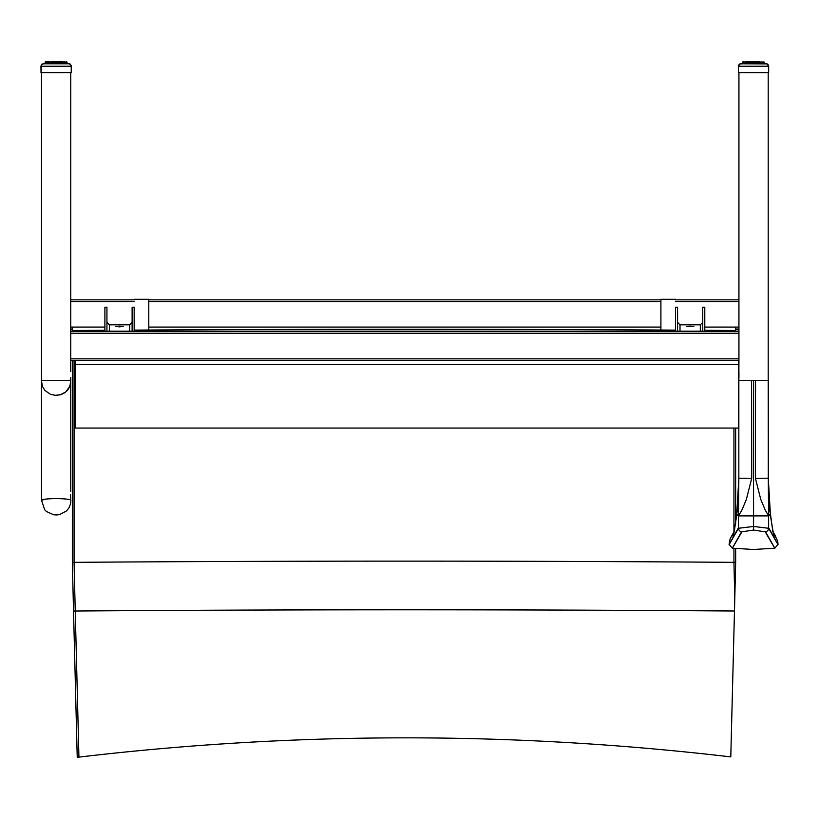 <?xml version="1.0" encoding="UTF-8"?>
<svg xmlns="http://www.w3.org/2000/svg" width="819" height="819" viewBox="0 0 819 819"><rect width="100%" height="100%" fill="white"/><g stroke="black" fill="none" stroke-linecap="round" stroke-linejoin="round"><path stroke-width="1.23" d="M70.751 500.286L70.485 494.267M41.503 500.358L44.984 499.211M119.523 326.146L123.188 326.494L119.523 326.842L115.868 326.494L119.523 326.146M106.931 322.358L109.367 324.826L129.678 324.826L132.115 322.358M132.115 331.163L132.115 307.197L134.162 307.197M104.893 331.163L104.893 307.197L106.931 307.197L106.931 331.163M677.569 322.358L680.005 324.826L700.317 324.826L702.753 322.358M702.753 331.163L702.753 307.197L704.79 307.197L704.79 331.163M675.532 307.197L677.569 307.197L677.569 331.163M134.162 331.163L134.162 307.903M690.161 326.146L693.816 326.494L686.506 326.494L690.161 326.146M675.532 331.163L675.532 307.903M738.933 360.616L70.751 360.616L738.933 360.616L738.933 72.676M724.303 331.306L723.085 331.265L724.303 331.306M85.381 331.306L86.609 331.265L85.381 331.306M70.751 371.611L70.751 331.265M41.441 380.671L42.424 386.353L44.902 390.428L50.543 394.369L55.201 395.29L60.115 394.871L65.796 391.953L69.82 386.373L70.803 380.671L41.441 380.671L70.803 380.671C70.117 389.772 65.223 394.645 56.122 395.28L55.61 395.29L56.122 395.28M41.493 72.676L41.493 380.671M738.933 360.544L738.84 380.671L753.562 380.681L753.562 530.047L765.222 531.838C777.917 553.716 778.009 553.685 765.499 531.746M768.202 72.676L768.202 380.671L738.933 380.671M134.162 299.293L148.792 299.293L148.792 330.026M660.902 330.037L660.902 299.293L675.532 299.293M75.276 428.071L75.276 364.455L738.574 364.455L738.574 428.071L75.276 428.071M75.276 364.455L75.276 360.616M738.574 360.616L738.574 364.455M730.783 756.899C513.564 731.418 296.273 731.49 78.931 757.114L75.246 611.015A1956.673 84.654 180 0 1 734.479 611.005L730.783 756.899M74.068 360.616L74.068 562.346L72.348 562.346L73.526 611.015L75.246 611.015A268.386 1.167 -91.3 0 1 74.068 562.346A1956.673 84.654 180 0 1 733.937 562.346A268.397 1.167 88.7 0 0 734.797 598.003A270.106 1.177 91.3 0 1 734.479 611.005M74.068 331.163L74.068 330.518A1956.673 84.654 180 0 1 104.893 330.303M134.162 330.108A1956.673 84.654 180 0 1 675.532 330.118M704.79 330.313A1956.673 84.654 180 0 1 733.937 330.518L733.937 331.163M733.937 428.071L733.937 531.787M733.937 548.392L733.937 562.346L735.657 562.346L735.657 548.566M73.526 611.015L77.221 757.237A3522.202 2803.652 -0.4 0 1 78.931 757.114M74.068 330.518L72.348 330.518L72.348 328.204M72.348 562.346L72.348 360.616M72.348 331.163L72.348 330.518M734.797 598.003L735.657 562.346M735.657 331.163L735.657 328.204M735.657 523.761L735.657 428.071M735.657 330.518L733.937 330.518M738.236 528.163C725.962 550.03 726.054 550.061 738.503 528.265A3.655 3.563 29.2 0 0 741.901 531.838C729.217 553.716 729.125 553.685 741.635 531.746M753.541 380.681L753.531 515.909L738.503 515.898L738.503 528.265L753.531 526.474L753.531 530.047L741.901 531.838M738.503 515.141L738.84 478.214L736.721 514.547A14.629 14.558 82.7 0 0 736.68 515.632A14.619 9.797 175.7 0 1 736.65 515.141L736.803 513.267L736.721 514.547L738.503 515.141A14.629 14.537 81.9 0 0 738.503 515.386L736.68 515.632L733.036 537.643L729.084 544.348L730.139 538.882L734.52 530.743M736.803 513.267C737.827 510.073 738.503 498.392 738.84 478.214L738.84 380.671M738.84 478.214L751.729 478.265L746.344 499.488L741.891 510.104L738.503 515.898M736.67 514.332L734.254 531.807M734.326 531.551A14.732 14.578 29.8 0 0 733.036 537.643M768.887 528.163C781.162 550.03 781.08 550.061 768.621 528.265A3.655 3.563 150.8 0 1 765.222 531.838M753.531 515.909L753.562 526.474L753.603 515.909L768.621 515.898L768.621 528.265L753.603 526.474L753.531 530.047M768.621 515.141L768.283 478.214L770.413 514.547A14.629 14.558 97.3 0 1 770.444 515.632A14.619 9.797 4.3 0 0 770.484 515.141L770.331 513.267L770.413 514.547L768.621 515.141A14.629 14.537 98.1 0 1 768.621 515.386L770.444 515.632L774.088 537.643L778.05 544.348L777.671 541.062L772.614 530.743M770.331 513.267C769.307 510.073 768.621 498.392 768.283 478.214L755.405 478.265L760.79 499.488L765.243 510.104L768.621 515.898M768.283 478.214L768.283 380.671L753.593 380.681L753.593 478.224M770.464 514.332L772.88 531.807M768.283 380.671L768.283 470.034L768.202 380.671M772.808 531.551A14.732 14.578 150.2 0 1 774.088 537.643M742.72 63.8L743.099 61.978L742.608 63.8L739.844 64.025L738.441 66.237L753.562 66.247L768.683 66.237L766.963 63.902L741.369 63.8L764.526 63.79L764.035 61.978L763.482 61.988L763.82 63.8M738.441 66.237L738.441 72.676L768.683 72.676L768.683 66.237M742.772 62.367L743.652 61.978L742.976 63.8L743.068 62.367M745.024 62.367L746.089 62.367L745.065 62.377L745.065 63.8M749.6 63.8L749.682 61.988L747.716 61.978L746.59 62.377L746.693 63.8M751.811 63.8L751.811 61.988L749.907 62.367M760.441 62.367L758.281 61.978L758.67 63.8L758.67 62.367M762.499 62.367L761.68 61.988L762.1 63.8L761.731 61.988L759.408 61.988L759.571 63.8M758.517 62.367L762.95 61.978L762.786 63.8M763.328 62.367L761.117 61.988L761.353 63.8M764.526 62.367L764.035 61.978L764.414 63.8M763.359 62.367L764.526 62.377L763.533 61.978L764.199 63.8L764.362 62.367M760.441 63.8L760.544 62.377L759.408 61.978L756.213 61.978L757.452 61.988L757.534 63.8M756.367 63.8L756.367 62.377L755.323 61.988L755.323 63.8M754.104 63.8L754.023 61.988L752.774 62.377L753.03 63.8M748.842 61.978L746.017 61.978L750.921 61.988L750.767 63.8M758.281 61.978L748.853 61.988L748.617 63.8M749.682 61.978L748.464 62.377L748.464 63.8L748.658 62.039M744.338 63.8L744.635 61.988L742.976 62.377M743.304 63.8L743.652 61.988L746.017 61.988L744.993 62.367M764.526 63.585L766.093 63.575M743.017 62.152L742.557 63.585L740.837 63.585L742.608 63.585L741.932 63.585L742.557 63.575L742.956 61.763L742.557 63.585L740.97 63.575M740.939 63.575L739.27 64.148L738.462 65.95M738.39 66.022L738.441 72.461M747.849 62.162L748.433 62.162M746.662 62.162L747.532 62.162M746.058 62.162L747.645 61.763L745.331 61.763L746.918 61.763M744.594 62.162L745.751 62.162M744.307 62.162L743.263 62.162M743.529 62.162L742.72 62.152M742.557 63.585L742.557 62.152L743.324 61.773M758.21 61.763L759.336 61.763L758.21 61.763L758.599 62.152M761.998 62.152L764.004 62.152M68.714 63.8L43.929 63.8L67.076 63.79L66.595 61.978L66.963 63.8M45.28 63.8L45.659 61.978L45.168 63.8L42.905 63.851L41.452 64.834L41.001 72.676L71.243 72.676L71.243 66.237L70.414 64.404L68.735 63.8M46.898 63.8L47.195 61.988L48.567 61.978L47.615 62.377L47.615 63.8L48.014 61.988L45.557 61.978M52.15 63.8L52.242 61.988L50.276 61.978L49.15 62.377L49.242 63.8M54.371 63.8L54.371 61.988L52.467 62.367M63.002 62.367L60.841 61.978L61.23 63.8L61.23 62.367M64.629 62.377L64.66 63.8L64.281 61.988L61.968 61.988L62.131 63.8M66.472 62.367L66.718 63.8L66.319 61.988L67.076 62.377L66.093 61.978L66.759 63.8M65.919 63.8L65.377 61.988L66.042 61.978L66.38 63.8M61.067 62.367L65.049 61.988L65.346 63.8M64.691 62.367L63.677 61.988L63.913 63.8M63.002 63.8L63.094 62.377L61.968 61.978L58.763 61.978L60.002 61.988L60.094 63.8M58.927 63.8L58.927 62.377L57.873 61.988L57.883 63.8M56.654 63.8L56.583 61.988L55.334 62.377L55.59 63.8M60.841 61.978L48.567 61.978L53.481 61.988L53.317 63.8M52.242 61.978L51.013 62.377L51.177 63.8M51.402 61.978L51.013 63.8L51.218 62.039M50.276 61.978L49.242 62.377M45.864 63.8L46.202 61.988L48.567 61.988L47.553 62.367M45.629 62.367L45.526 63.8L45.526 62.367M67.076 63.585L68.642 63.575M45.577 62.152L45.117 63.585L43.387 63.585L45.168 63.585L44.492 63.585L45.117 63.575L45.516 61.763L45.117 63.585L41.83 64.148L41.022 65.95M40.95 66.022L41.001 72.461M63.882 62.162L64.547 62.152M66.667 62.152L63.575 62.162M50.409 62.162L50.993 62.162M49.222 62.162L50.092 62.162M47.154 62.162L48.311 62.162M47.482 62.152L46.867 62.162M45.27 62.152L46.151 61.763L45.516 61.763M60.77 61.763L62.633 61.763L61.149 62.152M62.633 61.763L51.382 61.773M41.493 382.432L41.493 500.286A14.681 1.658 0 0 1 56.183 498.628A14.681 1.658 0 0 1 70.864 500.276A14.681 1.658 0 0 1 70.864 500.286M109.367 331.163L109.367 324.826M129.678 324.826L129.678 331.163M738.933 301.556L675.532 301.556M660.902 301.556L148.792 301.556M134.162 301.556L70.751 301.556M738.933 327.088L704.79 327.088M660.902 327.088L148.792 327.088M104.893 327.088L70.751 327.088M700.317 324.826L700.317 331.163M680.005 331.163L680.005 324.826M738.933 331.378L70.751 331.378L70.751 72.676M738.933 333.261L70.751 333.261M738.933 358.855L70.751 358.855M738.933 331.163L70.751 331.163L738.933 331.163M738.933 299.846L675.532 299.846L738.933 299.846M660.902 299.846L148.792 299.846L660.902 299.846M134.162 299.846L70.751 299.846L134.162 299.846M738.933 329.043L735.657 329.043M72.348 329.043L70.751 329.043M738.933 329.453L735.657 329.453L738.933 329.463M72.348 329.453L70.751 329.453L72.348 329.463M751.576 380.681L751.729 478.265M736.721 514.547A14.629 10.852 178 0 0 736.65 515.141M755.558 380.681L755.405 478.265M770.413 514.547A14.629 10.852 2 0 1 770.484 515.141M763.328 63.8L763.298 62.377M758.517 63.8L758.517 62.377M747.552 63.8L747.552 62.377L748.464 62.377M745.781 63.8L745.781 62.377L746.989 61.988L746.017 61.978M743.806 62.377L743.806 63.8M763.206 62.367L763.564 63.8M762.059 62.377L762.499 63.8M762.131 62.367L760.145 61.978L760.554 63.8L761.046 62.377L761.046 63.8M758.476 62.039L759.254 62.377L759.254 63.8M756.582 63.8L756.582 62.377L757.227 62.377L757.227 63.8M754.36 63.8L754.36 62.377L755.026 62.377L755.026 63.8M752.098 63.8L752.098 62.377L752.774 62.377L752.774 63.8M749.907 63.8L749.907 62.377L750.552 62.377L750.552 63.8M747.87 63.8L747.87 62.377M746.59 62.377L746.59 63.8L746.58 62.377L747.716 61.978M746.089 63.8L746.089 62.377M745.024 63.8L745.065 62.367M744.635 63.8L745.065 62.377M743.56 63.8L743.56 62.377L744.307 61.988L743.365 61.978M742.935 63.8L743.212 62.367M757.37 61.763L755.241 61.763L757.37 61.763M755.241 61.763L753.03 61.763L755.241 61.763M753.03 61.763L750.839 61.763L753.03 61.763M750.839 61.763L748.771 61.763L750.839 61.763M748.771 61.763L747.645 61.763L748.771 61.763M762.069 62.152L748.822 61.773M41.001 66.237L71.243 66.237M65.049 61.978L64.23 61.978L65.059 62.377L65.059 63.8M65.878 63.8L65.878 62.377M61.067 63.8L61.067 62.377M50.113 63.8L50.113 62.377L51.013 62.377M48.331 63.8L48.331 62.377L49.16 62.377L49.15 63.8L49.539 61.988L48.567 61.978M46.396 62.377L46.366 63.8M45.536 62.377L45.536 63.8M65.766 62.367L66.124 63.8M64.691 63.8L64.691 62.377L63.677 61.978L62.694 61.978L63.595 62.377L63.595 63.8M63.094 63.8L63.094 62.377L63.104 63.8M61.026 62.039L61.814 62.377L61.814 63.8M59.142 63.8L59.142 62.377L59.777 62.377L59.777 63.8M56.91 63.8L56.91 62.377L57.586 62.377L57.586 63.8M54.658 63.8L54.658 62.377L55.334 62.377L55.334 63.8M52.467 63.8L52.467 62.377L53.102 62.377L53.102 63.8M50.43 63.8L50.43 62.377M48.649 63.8L48.649 62.377M47.185 63.8L47.625 62.377M46.12 63.8L46.12 62.377L46.867 61.988L45.925 61.978M67.035 62.162L66.257 61.763M59.93 61.763L57.801 61.763L59.93 61.763M57.801 61.763L55.59 61.763L57.801 61.763M55.59 61.763L53.399 61.763L55.59 61.763M53.399 61.763L51.331 61.763L53.399 61.763M49.468 61.763L47.891 61.763L49.468 61.763M70.751 382.432L70.751 491.287M738.933 371.611L738.933 377.641M70.751 377.641L70.751 380.671M729.084 544.359L732.299 548.198L753.562 549.477L774.835 548.198L778.05 544.359M734.387 531.316L731.428 536.394M772.747 531.316L775.706 536.394M763.359 63.8L763.359 62.377L762.499 61.978M764.526 63.8L764.526 62.377M764.168 63.8L763.922 62.367M762.131 63.8L761.731 61.988M744.993 63.8L745.403 61.988M743.775 63.8L744.184 61.988M742.608 62.377L742.608 63.8M768.58 65.54L767.751 64.148L766.113 63.575M67.076 63.8L67.076 62.377M47.553 63.8L47.963 61.988M46.335 63.8L46.734 61.988M45.168 62.377L45.168 63.8M71.14 65.54L70.311 64.148L68.673 63.575M45.117 63.585L45.117 62.152M45.864 61.763L46.826 61.773L46.263 62.152M47.932 61.773L46.673 61.763M64.22 61.763L63.012 62.152M67.025 62.152L66.278 61.763M41.503 500.276L44.697 509.725L46.386 511.466L53.665 514.793L56.419 514.967L59.511 514.649L66.615 510.892L68.97 507.852L70.526 503.89L70.864 500.276"/></g></svg>
